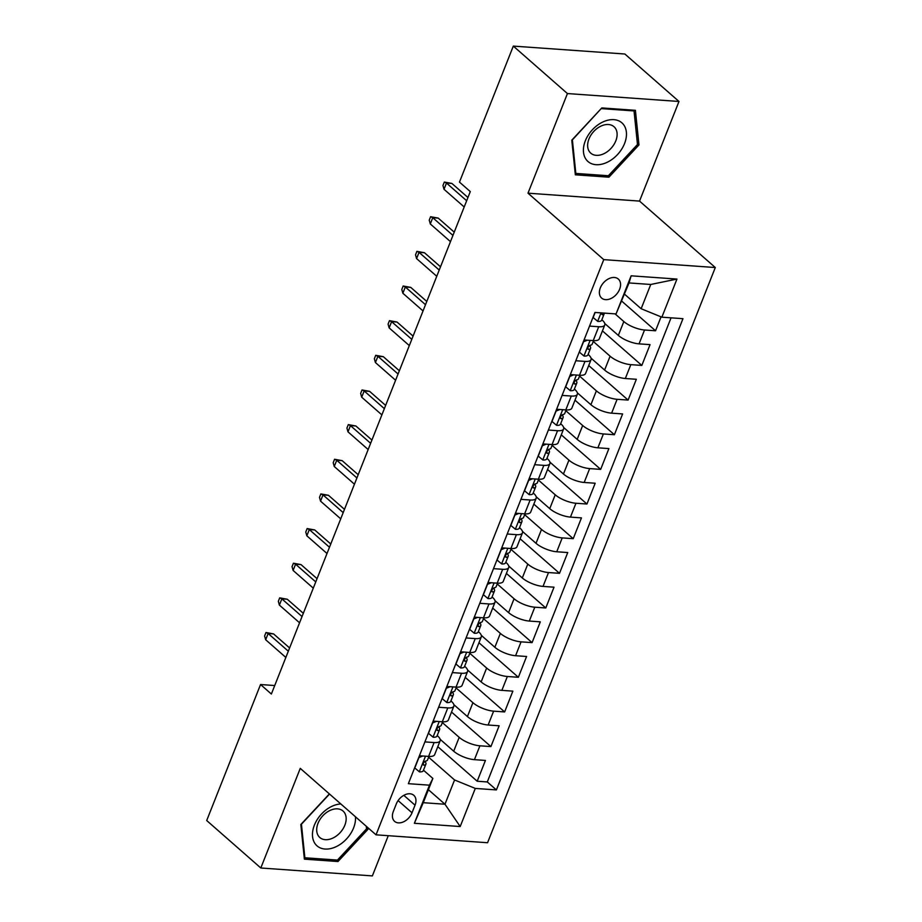 <?xml version="1.0" encoding="UTF-8"?>
<svg xmlns="http://www.w3.org/2000/svg" width="922" height="922" viewBox="0 0 922 922"><rect width="100%" height="100%" fill="white"/><g stroke="black" fill="none" stroke-linecap="round" stroke-linejoin="round"><path stroke-width="1.38" d="M600.326 287.883A12.666 8.69 131.3 0 0 601.617 298.083A12.666 8.69 131.3 0 0 619.619 289.254A12.666 8.69 131.3 0 0 618.316 279.043A12.666 8.69 131.3 0 0 600.326 287.883M678.984 101.466L567.433 93.56L527.995 193.182L639.534 201.088L678.984 101.466L624.862 54.006L513.312 46.1L459.467 182.107L470.289 191.592L271.368 694.024L260.546 684.527L206.701 820.534L260.811 867.994L372.361 875.9L388.277 835.689M639.534 201.088L715.299 267.53L487.565 842.731L376.026 834.825L603.76 259.635L715.299 267.53M440.163 739.329L453.705 751.211A15.824 5.313 21.6 0 0 474.427 759.659L485.433 760.443L477.193 781.234L437.812 746.693M442.353 722.583L459.191 737.346A15.824 5.313 21.6 0 0 479.913 745.806L490.919 746.578L451.526 712.038M490.919 746.578L499.148 725.787L488.141 725.015A15.824 5.313 21.6 0 1 467.431 716.567L453.878 704.685M467.592 670.029L481.146 681.911A15.824 5.313 21.6 0 0 501.868 690.359L512.863 691.143L504.634 711.934L465.253 677.382M481.319 635.373L494.86 647.256A15.824 5.313 21.6 0 0 515.582 655.715L526.589 656.487L518.36 677.278L478.967 642.738M495.033 600.729L508.587 612.611A15.824 5.313 21.6 0 0 529.297 621.059L540.304 621.843L532.075 642.634L492.682 608.082M508.76 566.073L522.301 577.956A15.824 5.313 21.6 0 0 543.023 586.404L554.018 587.187L545.789 607.978L506.409 573.438M522.474 531.429L536.016 543.312A15.824 5.313 21.6 0 0 556.738 551.759L567.745 552.543L559.516 573.323L520.123 538.782M536.189 496.774L549.743 508.656A15.824 5.313 21.6 0 0 570.453 517.104L581.459 517.887L573.23 538.678L533.838 504.138M549.915 462.129L563.457 474.012A15.824 5.313 21.6 0 0 584.179 482.46L595.186 483.232L586.945 504.023L547.564 469.482M563.63 427.474L577.184 439.356A15.824 5.313 21.6 0 0 597.894 447.804L608.9 448.588L600.671 469.379L561.279 434.838M577.345 392.83L590.898 404.712A15.824 5.313 21.6 0 0 611.62 413.16L622.615 413.932L614.386 434.723L575.005 400.183M591.071 358.174L604.613 370.056A15.824 5.313 21.6 0 0 625.335 378.504L636.341 379.288L628.101 400.079L588.72 365.538M604.786 323.53L618.339 335.412A15.824 5.313 21.6 0 0 639.05 343.86L650.056 344.632L641.827 365.423L602.435 330.883M589.527 326.1L598.724 326.745A15.824 5.313 -158.4 0 0 604.774 324.982A15.824 5.313 -158.4 0 0 602.124 320.015L601.836 319.761M575.812 360.744L584.997 361.401A15.824 5.313 -158.4 0 0 591.06 359.638A15.824 5.313 -158.4 0 0 588.397 354.659L588.121 354.417M562.097 395.4L571.283 396.045A15.824 5.313 -158.4 0 0 577.333 394.282A15.824 5.313 -158.4 0 0 574.683 389.315L574.394 389.061M548.371 430.044L557.556 430.701A15.824 5.313 -158.4 0 0 563.619 428.937A15.824 5.313 -158.4 0 0 560.956 423.959L560.68 423.717M534.656 464.7L543.842 465.356A15.824 5.313 -158.4 0 0 549.904 463.582A15.824 5.313 -158.4 0 0 547.242 458.614L546.965 458.361M520.942 499.355L530.127 500.001A15.824 5.313 -158.4 0 0 536.178 498.237A15.824 5.313 -158.4 0 0 533.527 493.258L533.239 493.016M507.215 533.999L516.401 534.656A15.824 5.313 -158.4 0 0 522.463 532.881A15.824 5.313 -158.4 0 0 519.801 527.914L519.524 527.661M493.501 568.655L502.686 569.3A15.824 5.313 -158.4 0 0 508.737 567.537A15.824 5.313 -158.4 0 0 506.086 562.558L505.798 562.316M479.774 603.299L488.971 603.956A15.824 5.313 -158.4 0 0 495.022 602.181A15.824 5.313 -158.4 0 0 492.371 597.214L492.083 596.96M466.059 637.955L475.245 638.6A15.824 5.313 -158.4 0 0 481.307 636.837A15.824 5.313 -158.4 0 0 478.645 631.858L478.368 631.616M452.345 672.599L461.53 673.256A15.824 5.313 -158.4 0 0 467.581 671.481A15.824 5.313 -158.4 0 0 464.93 666.514L464.642 666.26M438.618 707.255L447.804 707.9A15.824 5.313 -158.4 0 0 453.866 706.137A15.824 5.313 -158.4 0 0 451.204 701.158L450.927 700.916M412.019 812.801L415.038 805.171A12.263 8.413 131.3 0 0 413.782 795.294A12.263 8.413 131.3 0 0 396.345 803.846L393.325 811.475A12.263 8.413 131.3 0 0 394.581 821.352A12.263 8.413 131.3 0 0 412.019 812.801L398.097 800.584M624.586 294.21L641.147 308.732L650.748 284.472L629.046 282.939L616.046 313.929L594.944 312.443L408.365 783.677L429.468 785.175L432.867 778.433L423.486 770.216M616.046 313.929L631.132 275.816L676.955 279.066L661.869 317.18L682.972 318.678L496.393 789.923L475.291 788.425L460.193 826.538L414.37 823.288L429.468 785.175M615.066 313.86L623.825 321.548L618.339 335.412M593.261 341.428L610.099 356.203L604.613 370.056M579.535 376.072L596.384 390.847L590.898 404.712M565.82 410.728L582.669 425.503L577.184 439.356M552.105 445.372L568.943 460.147L563.457 474.012M538.379 480.028L555.228 494.803L549.743 508.656M524.664 514.672L541.514 529.447L536.016 543.312M510.949 549.328L527.787 564.103L522.301 577.956M497.223 583.972L514.073 598.747L508.587 612.611M483.508 618.627L500.358 633.402L494.86 647.256M469.782 653.283L486.632 668.047L481.146 681.911M456.067 687.927L472.917 702.702L467.431 716.567M424.904 741.899L434.089 742.556A15.824 5.313 21.6 0 0 440.151 740.781A15.824 5.313 21.6 0 0 437.489 735.814L437.212 735.572M477.193 781.234L487.3 781.948L671.055 317.825M623.825 321.548A15.824 5.313 -158.4 0 0 644.536 329.995L655.542 330.779L661.062 316.845M641.827 365.423L630.821 364.651A15.824 5.313 -158.4 0 1 610.099 356.203M628.101 400.079L617.106 399.295A15.824 5.313 -158.4 0 1 596.384 390.847M614.386 434.723L603.38 433.951A15.824 5.313 -158.4 0 1 582.669 425.503M600.671 469.379L589.665 468.595A15.824 5.313 -158.4 0 1 568.943 460.147M586.945 504.023L575.95 503.251A15.824 5.313 -158.4 0 1 555.228 494.803M573.23 538.678L562.224 537.895A15.824 5.313 -158.4 0 1 541.514 529.447M559.516 573.323L548.509 572.55A15.824 5.313 -158.4 0 1 527.787 564.103M545.789 607.978L534.795 607.195A15.824 5.313 -158.4 0 1 514.073 598.747M532.075 642.634L521.068 641.85A15.824 5.313 -158.4 0 1 500.358 633.402M518.36 677.278L507.354 676.494A15.824 5.313 -158.4 0 1 486.632 668.047M504.634 711.934L493.627 711.15A15.824 5.313 -158.4 0 1 472.917 702.702M419.418 755.763L428.603 756.409A15.824 5.313 21.6 0 0 434.654 754.645L440.151 740.781M433.133 721.108L442.318 721.765A15.824 5.313 21.6 0 0 448.38 720.001L453.866 706.137M446.847 686.464L456.044 687.109A15.824 5.313 21.6 0 0 462.095 685.346L467.581 671.481M460.574 651.808L469.759 652.465A15.824 5.313 21.6 0 0 475.821 650.69L481.307 636.837M474.288 617.164L483.474 617.809A15.824 5.313 21.6 0 0 489.536 616.046L495.022 602.181M488.015 582.508L497.2 583.165A15.824 5.313 21.6 0 0 503.251 581.39L508.737 567.537M501.729 547.864L510.915 548.509A15.824 5.313 21.6 0 0 516.977 546.746L522.463 532.881M515.444 513.208L524.641 513.865A15.824 5.313 21.6 0 0 530.692 512.09L536.178 498.237M529.17 478.564L538.356 479.21A15.824 5.313 21.6 0 0 544.406 477.446L549.904 463.582M542.885 443.908L552.071 444.565A15.824 5.313 21.6 0 0 558.133 442.791L563.619 428.937M556.6 409.264L565.797 409.91A15.824 5.313 21.6 0 0 571.847 408.146L577.333 394.282M570.326 374.609L579.512 375.266A15.824 5.313 21.6 0 0 585.574 373.491L591.06 359.638M584.041 339.964L593.226 340.61A15.824 5.313 21.6 0 0 599.288 338.847L604.774 324.982M432.867 778.433L423.256 802.693L444.969 804.226L454.569 779.977L475.291 788.425M428.407 789.705L444.969 804.226L460.193 826.538M428.626 757.227L454.569 779.977M567.433 93.56L513.312 46.1M527.995 193.182L603.76 259.635M376.026 834.825L300.261 768.372L260.811 867.994M274.733 685.542L260.546 684.527M487.3 781.948L496.393 789.923M655.542 330.779L621.82 301.194M661.869 317.18L641.147 308.732M423.256 802.693L414.37 823.288M631.132 275.816L629.046 282.939M676.955 279.066L650.748 284.472M329.361 793.9L300.826 824.522L304.387 859.154L337.982 861.528L368.016 829.281L367.843 827.656M601.812 107.932L571.778 140.179L575.34 174.811L608.935 177.185L638.969 144.938L635.408 110.317L601.812 107.932M366.437 827.91L368.016 829.281M336.219 859.984L337.982 861.528M637.39 143.555L638.969 144.938M607.172 175.641L608.935 177.185M422.749 755.994L418.899 757.584L414.785 767.98L419.441 771.864A10.488 3.527 21.6 0 0 423.302 770.688L425.906 764.096A10.488 3.527 21.6 0 0 425.872 763.001L425.215 761.203M428.949 756.432L427.554 759.947A10.488 3.527 -158.4 0 1 425.687 761.053C423.175 762.586 422.622 763.969 424.039 765.214A10.488 3.527 21.6 0 0 425.906 764.096M423.452 765.053L423.14 764.419M289.6 647.959L273.557 633.898L268.141 633.506L288.321 651.209M265.663 639.741L264.602 635.973L265.974 632.515L268.141 633.506L265.663 639.741L285.855 657.444M265.974 632.515L273.557 633.898M340.852 803.972A25.724 17.645 131.3 0 0 314.39 825.132A25.724 17.645 131.3 0 0 325.074 849.047A25.724 17.645 131.3 0 0 353.587 827.91A25.724 17.645 131.3 0 0 355.443 816.777M318.009 823.323A17.61 12.078 131.3 0 0 319.819 837.51A17.61 12.078 131.3 0 0 344.84 825.225A17.61 12.078 131.3 0 0 343.042 811.037A17.61 12.078 131.3 0 0 318.009 823.323M366.276 826.273L366.541 828.832L337.44 860.076L304.882 857.771L301.436 824.222L329.534 794.049M304.179 857.149L304.882 857.771M587.418 160.993A25.724 17.645 131.3 0 0 617.452 154.642A25.724 17.645 131.3 0 0 622.465 123.364A25.724 17.645 131.3 0 0 592.431 129.714A25.724 17.645 131.3 0 0 587.418 160.993M590.38 152.81A17.61 12.078 131.3 0 0 590.772 153.167A17.61 12.078 131.3 0 0 611.205 148.177A17.61 12.078 131.3 0 0 614.375 127.052A17.61 12.078 131.3 0 0 613.983 126.694A17.61 12.078 131.3 0 0 593.549 131.685A17.61 12.078 131.3 0 0 590.38 152.81M601.49 108.623L634.036 110.94L637.482 144.489L608.382 175.733L575.835 173.428L572.389 139.879L601.317 108.473M633.149 110.156L634.036 110.94M575.132 172.806L575.835 173.428M436.463 721.35L432.614 722.929L428.5 733.324L433.156 737.22A10.488 3.527 21.6 0 0 437.016 736.033L439.633 729.452A10.488 3.527 21.6 0 0 439.598 728.357L438.941 726.548M442.664 721.788L441.269 725.291A10.488 3.527 -158.4 0 1 439.402 726.398C436.89 727.931 436.337 729.314 437.754 730.558A10.488 3.527 21.6 0 0 439.633 729.452M437.178 730.397L436.855 729.763M303.326 613.314L287.284 599.242L281.855 598.862L302.036 616.553M279.389 605.097L278.329 601.328L279.7 597.859L281.855 598.862L279.389 605.097L299.569 622.799M279.7 597.859L287.284 599.242M450.19 686.694L446.34 688.273L442.226 698.669L446.882 702.564A10.488 3.527 21.6 0 0 450.743 701.388L453.347 694.796A10.488 3.527 21.6 0 0 453.313 693.701L452.656 691.903M456.378 687.132L454.995 690.647A10.488 3.527 -158.4 0 1 453.128 691.754C450.604 693.275 450.063 694.669 451.48 695.903A10.488 3.527 21.6 0 0 453.347 694.796M450.893 695.753L450.581 695.119M317.041 578.659L300.998 564.587L295.57 564.206L315.762 581.909M293.104 570.441L292.044 566.673L293.415 563.215L295.57 564.206L293.104 570.441L313.284 588.144M293.415 563.215L300.998 564.587M463.904 652.05L460.055 653.629L455.941 664.024L460.597 667.92A10.488 3.527 21.6 0 0 464.458 666.733L467.062 660.152A10.488 3.527 21.6 0 0 467.028 659.057L466.382 657.248M470.105 652.488L468.71 655.991A10.488 3.527 -158.4 0 1 466.843 657.098C464.331 658.631 463.778 660.014 465.195 661.258A10.488 3.527 21.6 0 0 467.062 660.152M464.607 661.097L464.296 660.463M330.768 544.015L314.725 529.943L309.296 529.562L329.477 547.253M306.83 535.797L305.77 532.029L307.141 528.56L309.296 529.562L306.83 535.797L327.01 553.5M307.141 528.56L314.725 529.943M477.631 617.394L473.77 618.973L469.655 629.369L474.311 633.264A10.488 3.527 21.6 0 0 478.184 632.089L480.788 625.496A10.488 3.527 21.6 0 0 480.754 624.401L480.097 622.604M483.82 617.832L482.437 621.347A10.488 3.527 -158.4 0 1 480.558 622.454C478.045 623.975 477.504 625.37 478.921 626.603A10.488 3.527 21.6 0 0 480.788 625.496M478.334 626.453L478.011 625.819M344.482 509.359L328.439 495.287L323.011 494.907L343.191 512.609M320.545 501.142L319.485 497.373L320.856 493.915L323.011 494.907L320.545 501.142L340.725 518.844M320.856 493.915L328.439 495.287M491.345 582.75L487.496 584.329L483.382 594.725L488.038 598.609A10.488 3.527 21.6 0 0 491.899 597.433L494.503 590.852A10.488 3.527 21.6 0 0 494.469 589.757L493.812 587.948M497.534 583.188L496.151 586.692A10.488 3.527 -158.4 0 1 494.284 587.798C491.76 589.331 491.219 590.714 492.636 591.959A10.488 3.527 21.6 0 0 494.503 590.852M492.048 591.797L491.737 591.163M358.197 474.715L342.154 460.643L336.737 460.251L356.918 477.953M334.26 466.497L333.199 462.729L334.571 459.26L336.737 460.251L334.26 466.497L354.451 484.2M334.571 459.26L342.154 460.643M505.06 548.094L501.211 549.673L497.096 560.069L501.752 563.964A10.488 3.527 21.6 0 0 505.613 562.777L508.218 556.197A10.488 3.527 21.6 0 0 508.183 555.102L507.538 553.304M511.261 548.532L509.866 552.036A10.488 3.527 -158.4 0 1 507.999 553.154C505.487 554.675 504.933 556.07 506.351 557.303A10.488 3.527 21.6 0 0 508.218 556.197M505.763 557.153L505.452 556.519M371.923 440.059L355.88 425.987L350.452 425.607L370.632 443.309M347.986 431.842L346.926 428.073L348.297 424.604L350.452 425.607L347.986 431.842L368.166 449.544M348.297 424.604L355.88 425.987M518.786 513.45L514.937 515.029L510.811 525.425L515.479 529.309A10.488 3.527 21.6 0 0 519.34 528.133L521.944 521.552A10.488 3.527 21.6 0 0 521.91 520.457L521.253 518.648M524.975 513.888L523.592 517.392A10.488 3.527 -158.4 0 1 521.725 518.498C519.201 520.031 518.66 521.414 520.077 522.659A10.488 3.527 21.6 0 0 521.944 521.552M519.489 522.497L519.167 521.864M385.638 405.415L369.595 391.343L364.167 390.951L384.359 408.653M361.701 397.198L360.64 393.429L362.012 389.96L364.167 390.951L361.701 397.198L381.881 414.888M362.012 389.96L369.595 391.343M532.501 478.795L528.652 480.374L524.537 490.769L529.193 494.665A10.488 3.527 21.6 0 0 533.054 493.477L535.659 486.897A10.488 3.527 21.6 0 0 535.624 485.802L534.967 483.992M538.702 479.233L537.307 482.736A10.488 3.527 -158.4 0 1 535.44 483.843C532.928 485.375 532.374 486.77 533.792 488.003A10.488 3.527 21.6 0 0 535.659 486.897M533.204 487.853L532.893 487.219M399.353 370.759L383.31 356.687L377.893 356.307L398.074 374.009M375.415 362.542L374.355 358.773L375.727 355.304L377.893 356.307L375.415 362.542L395.607 380.244M375.727 355.304L383.31 356.687M546.216 444.15L542.367 445.729L538.252 456.125L542.908 460.009A10.488 3.527 21.6 0 0 546.769 458.833L549.385 452.253A10.488 3.527 21.6 0 0 549.351 451.158L548.694 449.348M552.416 444.577L551.022 448.092A10.488 3.527 -158.4 0 1 549.155 449.198C546.642 450.731 546.089 452.114 547.507 453.359A10.488 3.527 21.6 0 0 549.385 452.253M546.93 453.198L546.608 452.564M413.079 336.104L397.036 322.043L391.608 321.651L411.788 339.354M389.142 327.898L388.081 324.129L389.453 320.66L391.608 321.651L389.142 327.898L409.322 345.589M389.453 320.66L397.036 322.043M559.942 409.495L556.093 411.074L551.978 421.469L556.634 425.365A10.488 3.527 21.6 0 0 560.495 424.178L563.1 417.597A10.488 3.527 21.6 0 0 563.065 416.502L562.408 414.693M566.131 409.933L564.748 413.436A10.488 3.527 -158.4 0 1 562.881 414.543C560.357 416.076 559.815 417.459 561.233 418.703A10.488 3.527 21.6 0 0 563.1 417.597M560.645 418.542L560.334 417.92M426.794 301.459L410.751 287.387L405.323 287.007L425.515 304.709M402.856 293.242L401.796 289.473L403.168 286.004L405.323 287.007L402.856 293.242L423.037 310.945M403.168 286.004L410.751 287.387M573.657 374.851L569.808 376.43L565.693 386.825L570.349 390.709A10.488 3.527 21.6 0 0 574.21 389.533L576.815 382.953A10.488 3.527 21.6 0 0 576.78 381.858L576.123 380.048M579.857 375.277L578.463 378.792A10.488 3.527 -158.4 0 1 576.596 379.899C574.083 381.431 573.53 382.814 574.948 384.059A10.488 3.527 21.6 0 0 576.815 382.953M574.36 383.898L574.049 383.264M440.52 266.804L424.477 252.743L419.049 252.351L439.229 270.054M416.571 258.586L415.522 254.818L416.894 251.36L419.049 252.351L416.571 258.586L436.763 276.289M416.894 251.36L424.477 252.743M587.383 340.195L583.522 341.774L579.408 352.169L584.064 356.065A10.488 3.527 21.6 0 0 587.936 354.878L590.541 348.297A10.488 3.527 21.6 0 0 590.506 347.202L589.85 345.393M593.572 340.633L592.189 344.137A10.488 3.527 -158.4 0 1 590.311 345.243C587.798 346.776 587.245 348.159 588.674 349.403A10.488 3.527 21.6 0 0 590.541 348.297M588.086 349.242L587.763 348.608M454.235 232.16L438.192 218.088L432.764 217.707L452.944 235.41M430.297 223.942L429.237 220.174L430.609 216.705L432.764 217.707L430.297 223.942L450.478 241.645M430.609 216.705L438.192 218.088M595.139 312.454L593.134 317.525L597.79 321.409A10.488 3.527 21.6 0 0 601.651 320.234L604.256 313.641A10.488 3.527 21.6 0 0 604.336 313.1M601.605 312.915L602.389 314.759A10.488 3.527 21.6 0 0 604.256 313.641M467.95 197.504L451.907 183.443L446.478 183.052L466.67 200.754M444.012 189.287L442.952 185.518L444.323 182.06L446.478 183.052L444.012 189.287L464.204 206.989M444.323 182.06L451.907 183.443M459.191 737.346L453.705 751.211M479.913 745.806L474.427 759.659M644.536 329.995L639.05 343.86M630.821 364.651L625.335 378.504M617.106 399.295L611.62 413.16M603.38 433.951L597.894 447.804M589.665 468.595L584.179 482.46M575.95 503.251L570.453 517.104M562.224 537.895L556.738 551.759M548.509 572.55L543.023 586.404M534.795 607.195L529.297 621.059M521.068 641.85L515.582 655.715M507.354 676.494L501.868 690.359M493.627 711.15L488.141 725.015M434.089 742.556L428.603 756.409M447.804 707.9L442.318 721.765M461.53 673.256L456.044 687.109M475.245 638.6L469.759 652.465M488.971 603.956L483.474 617.809M502.686 569.3L497.2 583.165M516.401 534.656L510.915 548.509M530.127 500.001L524.641 513.865M543.842 465.356L538.356 479.21M557.556 430.701L552.071 444.565M571.283 396.045L565.797 409.91M584.997 361.401L579.512 375.266M598.724 326.745L593.226 340.61M403.813 795.329L415.038 805.171M425.491 756.19L419.326 771.772M439.206 721.546L433.04 737.116M452.933 686.89L446.767 702.472M466.647 652.246L460.481 667.816M480.362 617.59L474.196 633.172M494.088 582.946L487.922 598.516M507.803 548.29L501.637 563.872M521.529 513.646L515.352 529.216M535.244 478.991L529.078 494.572M548.959 444.335L542.793 459.917M562.685 409.691L556.519 425.261M576.4 375.035L570.234 390.617M590.115 340.391L583.949 355.961M601.017 312.869L597.675 321.317M601.49 313.964L602.389 314.759"/></g></svg>
